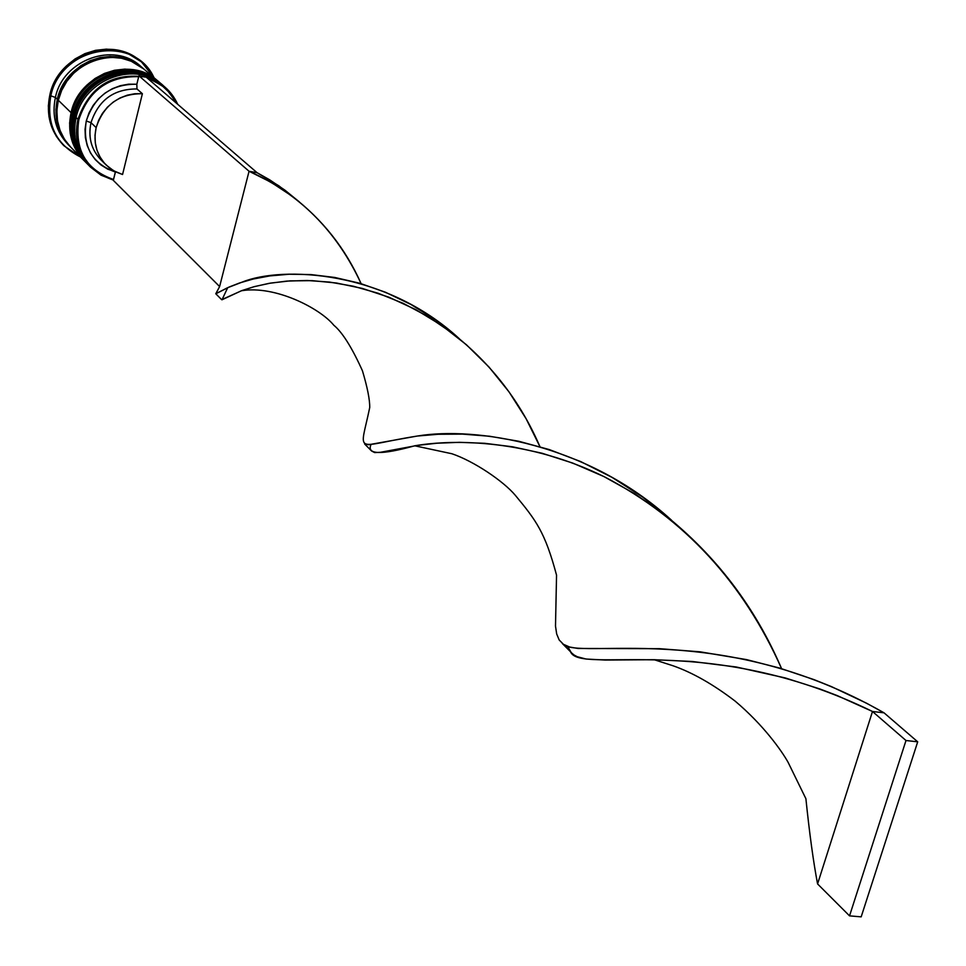 <?xml version="1.0" encoding="UTF-8"?>
<svg xmlns="http://www.w3.org/2000/svg" width="966" height="966" viewBox="0 0 966 966"><rect width="100%" height="100%" fill="white"/><g stroke="black" fill="none" stroke-linecap="round" stroke-linejoin="round"><path stroke-width="1.45" d="M157.724 81.265C129.649 60.206 82.303 80.069 74.889 116.367C82.629 77.908 134.564 58.962 161.672 84.296L161.455 84.102C134.346 58.781 82.424 77.715 74.684 116.174C82.098 79.876 129.444 60.025 157.506 81.072M74.744 115.908L74.684 116.174C70.796 134.793 75.01 150.696 87.302 163.882L87.399 163.991M74.611 116.065C70.723 134.648 74.95 150.599 87.302 163.882L87.508 164.087C75.203 150.889 71.001 134.986 74.889 116.367M74.684 116.174L74.636 115.968C82.364 77.678 134.117 58.684 161.455 84.102M154.463 78.475C126.474 57.477 79.26 77.256 71.882 113.445C79.586 75.107 131.364 56.233 158.4 81.494L158.183 81.313C131.147 56.052 79.381 74.913 71.677 113.251C79.067 77.075 126.256 57.296 154.246 78.282M71.738 112.998L71.677 113.251C67.813 131.811 72.015 147.677 84.271 160.827L84.38 160.936M71.605 113.143C67.729 131.678 71.955 147.581 84.271 160.827L84.477 161.032C72.209 147.87 68.018 132.016 71.882 113.445M57.694 99.389C64.396 67.173 103.905 47.105 131.847 61.474L120.303 57.706L110.305 56.813L100.186 57.924L90.345 60.991L81.168 65.917L73.03 72.51L66.231 80.504L61.051 89.584L57.694 99.389L56.282 109.544L56.873 119.639L59.421 129.299L62.561 136.013M78.85 119.639C88.691 90.321 108.627 76 138.681 76.688L128.925 76.507L119.18 78.186L109.798 81.651L101.092 86.783L93.4 93.412L86.988 101.285L82.074 110.136L78.85 119.639L77.425 129.456L77.835 139.237L80.057 148.631L84.03 157.313L89.584 164.981L96.515 171.356L104.594 176.247L113.517 179.471L115.522 171.779L107.806 169.195L101.007 164.981L95.175 159.499L90.526 152.966L87.218 145.576L85.37 137.607L85.044 129.311L86.264 120.992C82.412 146.506 92.096 163.52 115.34 172.033L113.517 179.471C85.926 169.75 74.37 149.802 78.85 119.639L77.908 119.301L78.85 119.639M177.732 104.328C171.368 90.611 160.887 81.579 146.264 77.22L164.957 87.109L177.732 104.328M146.047 77.159C112.551 72.172 89.838 86.216 77.908 119.301C89.838 86.216 112.551 72.172 146.047 77.159M147.907 78.632C160.899 82.955 170.439 91.178 176.536 103.302L169.787 92.99L162.952 86.493L154.946 81.458L147.907 78.632M89.645 166.224C76.652 152.966 72.136 136.725 76.097 117.538C83.933 78.451 137.16 59.783 163.954 86.276L162.988 85.419C135.844 60.061 83.849 79.031 76.097 117.538L77.908 119.301L76.097 117.538C72.209 136.182 76.411 152.109 88.727 165.319L90.55 167.166C78.222 153.932 74.008 137.981 77.908 119.301C73.38 150.056 85.201 170.306 113.372 180.062L101.044 175.172L90.55 167.166M160.61 83.39L159.704 82.617C132.644 57.332 80.806 76.229 73.078 114.616C80.878 75.71 133.803 57.079 160.561 83.366M141.241 61.812L140.722 61.365C112.177 34.873 57.863 54.639 49.858 94.909L50.812 95.839C58.829 55.533 113.203 35.742 141.773 62.259L154.041 77.763C134.395 33.762 60.303 46.187 50.812 95.839L55.4 97.445C63.007 59.143 115.208 40.983 141.507 67.077M161.153 83.849L147.991 75.686L138.271 72.776L128.031 71.882L117.659 73.03L107.576 76.205L98.182 81.265L89.826 88.027L82.859 96.226L77.534 105.536L74.08 115.582L72.619 125.991L73.199 136.327L75.795 146.216L80.299 155.248L86.698 163.278C74.406 150.092 70.204 134.189 74.08 115.582L73.078 114.616L74.08 115.582C81.82 77.159 133.706 58.238 160.791 83.547M143.813 69.021L131.014 61.112L121.426 58.226L111.344 57.332L101.14 58.443L91.215 61.546L81.965 66.521L73.754 73.162L66.908 81.216L61.691 90.369L58.298 100.259L71.086 112.672C78.777 74.358 130.507 55.509 157.53 80.758L143.632 68.864C116.91 43.905 65.857 62.452 58.298 100.259L56.873 110.498L57.465 120.678L60.037 130.41L64.48 139.321L70.627 147.061M142.4 67.801L140.481 66.171C113.819 41.272 62.923 59.747 55.4 97.445L57.332 99.317C64.867 61.546 115.884 43.035 142.582 67.97L129.963 60.218L120.4 57.332L110.317 56.439L100.126 57.549L90.212 60.653L80.975 65.616L72.776 72.245L65.93 80.299L60.713 89.44L57.332 99.317L55.4 97.445C51.633 115.703 55.787 131.316 67.886 144.284L69.806 146.228M103.712 162.348C91.987 152.024 87.749 138.802 90.997 122.658L96.153 127.621C103.712 104.944 119.12 93.642 142.388 93.714L122.561 174.508L113.734 170.813L106.175 165.041C96.419 154.741 93.074 142.268 96.153 127.621L90.997 122.658C87.942 137.232 91.275 149.645 100.995 159.909L106.067 164.932M90.997 122.658L86.264 120.992L88.993 112.95L93.147 105.439L98.556 98.749L105.04 93.098L112.382 88.703L120.315 85.696L128.563 84.187L136.834 84.235L138.899 75.795L136.834 84.235C111.392 83.945 94.535 96.202 86.264 120.992L90.997 122.658C98.496 100.102 113.831 88.86 136.979 88.957L136.834 84.235L136.979 88.957C113.831 88.86 98.496 100.102 90.997 122.658M142.388 93.714L136.979 88.957L142.388 93.714L134.805 93.738L127.271 95.175L120.013 97.977L113.312 102.034L107.383 107.226L102.444 113.372L98.653 120.243L96.153 127.621L95.018 135.228L95.296 142.823L96.962 150.128L99.957 156.903L104.183 162.916L109.484 167.951L115.678 171.863L122.561 174.508L142.388 93.714M68.864 145.25C56.04 132.209 51.56 116.282 55.4 97.445L50.812 95.839C46.114 124.155 55.992 144.526 80.444 156.963L64.07 145.854C51.21 131.98 46.791 115.316 50.812 95.839L49.858 94.909C45.837 114.362 50.256 131.014 63.104 144.876L56.487 136.568L51.741 127.065L48.988 116.693L48.348 105.825L49.858 94.909L53.456 84.356L59.023 74.599L66.328 66.002L75.082 58.926L84.948 53.625L95.537 50.329L106.417 49.145L117.176 50.111L127.391 53.202L140.915 61.534M69.83 146.252C57.718 133.248 53.553 117.611 57.332 99.317L55.907 109.544L56.499 119.724L59.071 129.444L63.515 138.343L70.325 146.735M58.298 100.259C54.519 118.564 58.684 134.226 70.796 147.23L83.656 160.211C71.412 147.073 67.222 131.219 71.086 112.672L58.298 100.259M153.57 77.703L144.767 72.921L135.071 70.011L124.856 69.117L114.519 70.264L104.473 73.416L95.091 78.463L86.771 85.201L79.828 93.376L74.527 102.65L71.086 112.672L69.624 123.044L70.204 133.356L72.8 143.209L77.292 152.217L83.68 160.223M86.191 162.759C73.537 149.549 69.166 133.501 73.078 114.616C69.202 133.199 73.404 149.078 85.684 162.252L86.686 163.254M113.517 179.471L113.312 180.34L113.517 179.471M146.24 77.195L138.899 75.795L249.059 171.26L219.62 286.552L113.312 180.34L219.62 286.552L215.768 293.773L227.421 287.796L242.309 282.06C281.843 265.928 384.637 269.804 459.381 338.776L435.895 320.096L411.033 304.531L385.434 292.239L359.775 283.255L334.743 277.459L311.028 274.586L289.208 274.235L269.804 275.914L253.201 279.029L239.653 282.941L229.256 286.974L215.816 293.785L219.62 286.552L249.059 171.26L138.899 75.795L146.24 77.195L257.101 172.709L249.059 171.26L270.963 182.224L292.01 196.134C322.596 219.596 345.635 248.769 361.103 283.642C336.905 231.285 299.557 193.816 249.059 171.26L257.101 172.709L269.683 179.833L284.898 190.145L299.351 201.906L278.884 185.834L257.101 172.709L146.24 77.195M215.816 293.785L221.661 299.689L241.874 290.585L253.998 286.721L269.055 283.352L286.89 281.094L307.176 280.49L329.503 282.072L353.363 286.226L378.165 293.266L403.305 303.384L428.131 316.643L452.04 332.956C491.114 363.554 520.42 401.458 539.958 446.69L526.072 418.664L509.022 391.882L489.013 367.056L466.433 344.765L441.8 325.506L415.754 309.603L388.984 297.238L362.286 288.423L336.41 283.002L312.103 280.647L289.993 280.877L270.601 283.086L254.348 286.624L241.428 290.754L221.999 299.774L227.614 287.868M570.495 651.736C580.276 675.584 706.339 630.303 872.491 711.483L884.035 712.823C718.112 618.023 576.243 661.505 562.321 643.489L570.495 651.736M241.428 290.754C275.093 285.079 320.108 308.359 333.777 325.204C342.35 332.256 351.914 347.458 362.455 370.811C367.43 387.511 369.857 399.755 369.724 407.543C359.642 456.169 352.952 446.171 417.578 436.004C474.439 426.537 587.087 442.778 671.563 520.251L642.559 496.995L612.021 477.373L580.687 461.567L549.292 449.576L518.633 441.233L489.472 436.234L462.497 434.108L438.286 434.265L417.288 436.04L368.577 444.746L364.617 443.974L371.608 451.025L374.699 452.595L380.532 452.281L417.626 445.362L436.874 443.225L459.369 442.319L484.751 443.309L512.535 446.787L542.119 453.259L572.802 463.1L603.895 476.552L634.638 493.698L664.33 514.48C716.253 555.969 755.34 607.36 781.591 668.653C743.204 582.438 684.351 518.597 605.03 477.119C529.779 439.856 455.312 438.818 414.74 445.797L451.871 453.742C473.69 461.06 503.455 481.128 515.313 495.304C536.178 520.493 545.053 532.194 556.549 575.181L555.498 626.101L556.682 633.998L559.205 640.011L563.42 644.298L569.614 647.027L578.066 648.476L659.319 648.669L700.096 651.821L746.428 659.585L779.61 668.061L814 679.617L831.46 686.621L866.55 703.212L884.035 712.823L917.7 741.828L884.035 712.823L872.491 711.483L837.172 695.568L819.651 688.891L785.249 677.939L736.358 667.011L692.187 661.481L654.163 659.706L605.163 660.044L586.072 659.041L577.282 656.735L573.949 654.936L571.268 652.63L567.597 646.387M414.74 445.797C380.978 455.119 366.416 454.696 371.041 444.529M654.163 659.706L673 665.755C692.574 672.614 713.294 684.411 735.162 701.135C763.502 725.031 781.566 750.667 788.063 762.246L805.898 798.701C809.484 833.429 813.372 861.841 817.574 883.938L872.491 711.483L905.999 740.511L872.491 711.483L817.574 883.938L849.537 915.865L817.574 883.938M861.177 916.855L917.7 741.828L905.999 740.511L849.537 915.865L861.177 916.855L917.7 741.828L905.999 740.511L849.537 915.865L861.177 916.855M88.123 164.703L87.508 164.087M71.629 113.058C79.321 74.889 130.929 55.968 158.183 81.313M85.093 161.636L84.477 161.032M162.988 85.419L164.957 87.109M140.722 61.365L141.773 62.259M63.104 144.876L64.07 145.854M664.33 514.48L678.386 526.494"/></g></svg>
